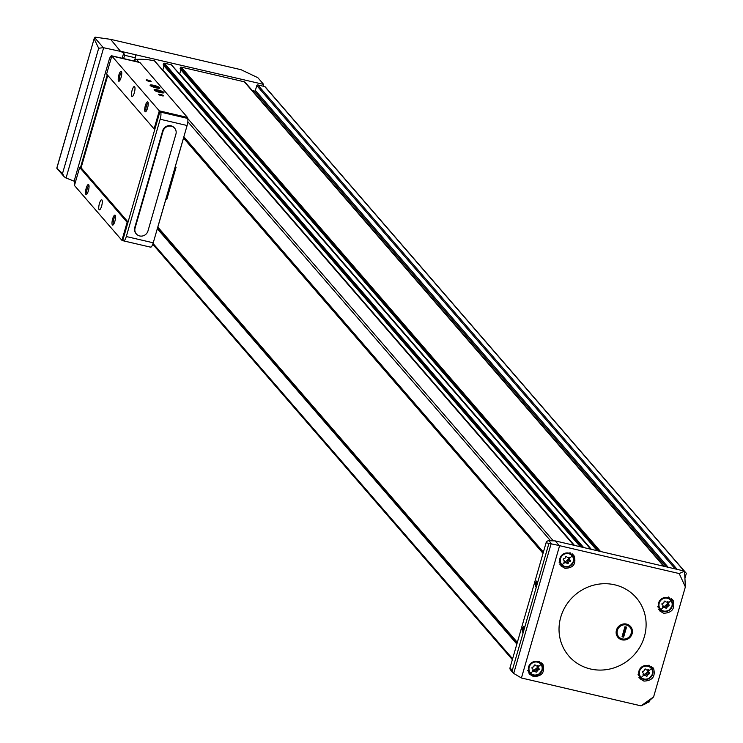 <?xml version="1.0" encoding="UTF-8"?>
<svg xmlns="http://www.w3.org/2000/svg" width="743" height="743" viewBox="0 0 743 743"><rect width="100%" height="100%" fill="white"/><g stroke="black" fill="none" stroke-linecap="round" stroke-linejoin="round"><path stroke-width="1.11" d="M679.204 573.559L559.609 545.687L521.428 677.987L641.014 705.85L653.608 696.897L685.362 586.896L679.204 573.559L684.554 571.098L685.362 586.896M614.712 584.815A44.561 42.137 139.1 0 0 559.163 632.711A44.561 42.137 139.1 0 0 621.185 664.855A44.561 42.137 139.1 0 0 645.973 621.083A44.561 42.137 139.1 0 0 614.712 584.815M653.645 668.663C655.586 676.613 652.345 680.755 643.93 681.099L639.853 678.675L652.791 667.455L653.645 668.663M673.177 600.576C675.229 608.647 672.053 612.873 663.666 613.254L659.57 610.82L672.322 599.378L673.177 600.576M543.04 664.669C545 672.452 541.805 676.418 533.474 676.567L529.434 674.124L542.204 663.499L543.04 664.669M574.228 556.098C576.336 564.039 573.234 568.107 564.931 568.311L560.854 565.832L573.373 554.9L574.228 556.098M110.614 39.342L120.598 51.406L123.719 52.939L124.592 55.288L135.347 57.796A2.573 0.687 -76.9 0 0 135.495 54.731L263.644 84.396L257.84 77.69L241.066 69.712L110.614 39.342L95.095 37.15L94.175 38.887L98.68 48.267L103.305 47.663L94.705 37.717M123.644 58.595L124.592 55.288M641.014 705.85L646.364 703.398L653.608 696.897M521.428 677.987L513.692 673.418L510.07 667.576L546.086 542.771L559.247 545.538L555.235 540.904L684.554 571.098M668.115 567.188L255.378 90.423L256.781 85.566A0.854 0.808 -40.9 0 1 257.821 84.943L263.124 86.179L263.644 84.396M535.09 582.986L536.892 580.961L535.592 586.794L535.09 582.986M522.013 628.299L523.815 626.275L522.505 632.117L522.013 628.299M546.086 542.771A2.74 2.591 -40.9 0 1 548.891 540.718L555.235 540.904M512.902 672.675L510.562 669.972A2.74 2.591 -40.9 0 1 510.07 667.576M649.661 700.435L649.317 701.624A0.854 0.808 -40.9 0 1 648.286 702.246L647.775 702.135M684.628 572.528L685.659 572.769A0.854 0.808 -40.9 0 1 686.226 573.763L684.916 578.295M135.347 57.796L134.39 61.093M120.598 51.406L103.305 47.663M64.102 176.658L57.601 169.153L62.533 173.481L64.102 176.658L65.728 177.865L74.439 181.292M57.601 169.153L56.784 168.15L94.138 38.747M94.185 38.59L56.84 168.252L94.147 38.664M263.124 86.179L264.74 86.55A0.854 0.808 -40.9 0 1 265.335 87.247M597.279 550.693L180.168 68.96L180.41 67.613A0.687 0.65 -40.9 0 1 181.236 67.111L244.289 81.795A1.718 1.616 -40.9 0 1 245.292 82.529L664.028 566.231M580.394 546.764L163.284 65.031L163.516 63.675A0.687 0.65 -40.9 0 1 164.352 63.183L171.345 64.808A0.687 0.65 -40.9 0 1 171.828 65.365M134.762 61.186L134.92 60.647A1.718 1.616 -40.9 0 1 136.526 59.366A65.133 61.585 -40.9 0 1 154.46 60.88A0.687 0.65 -40.9 0 1 154.943 61.437M591.335 549.309L179.722 73.845A0.854 0.808 -40.9 0 1 179.574 74.133M179.722 73.845L180.893 69.796M252.276 90.562L254.347 91.045A0.854 0.808 -40.9 0 0 255.378 90.423M574.45 545.381L162.838 69.907L164.008 65.867M626.553 624.083A8.34 7.885 139.1 0 0 616.365 634.308A8.34 7.885 139.1 0 0 629.915 637.466A8.34 7.885 139.1 0 0 626.553 624.083M522.691 631.949A2.777 0.743 103.1 0 1 522.617 631.949A2.777 0.743 103.1 0 1 522.654 628.559A2.777 0.743 103.1 0 1 523.871 626.535A2.777 0.743 103.1 0 1 523.926 626.563M535.777 586.636A2.777 0.743 103.1 0 1 535.694 586.636A2.777 0.743 103.1 0 1 535.731 583.246A2.777 0.743 103.1 0 1 536.957 581.221A2.777 0.743 103.1 0 1 537.013 581.24M642.008 678.656A8.572 8.099 -40.9 0 1 641.776 678.61A8.572 8.099 -40.9 0 1 638.896 677.291M651.574 666.341A8.572 8.099 -40.9 0 1 652.475 669.601M648.983 665.115A7.281 6.891 -40.9 0 1 649.614 665.747L652.753 670.474L652.698 674.031L648.843 678.749L643.865 679.39L640.317 677.263A7.281 6.891 -40.9 0 1 641.32 667.288A7.281 6.891 -40.9 0 1 651.769 676.056A7.281 6.891 -40.9 0 1 640.317 677.263L638.599 675.285A7.281 6.891 -40.9 0 1 638.079 674.598M645.63 675.452L645.017 674.746A1.347 1.272 139.1 0 0 644.868 674.523L645.834 675.638A1.347 1.272 139.1 0 1 645.983 675.861A0.771 0.734 139.1 0 0 647.413 675.433A1.347 1.272 139.1 0 1 648.797 674.05A0.771 0.734 139.1 0 0 649.206 672.629A1.347 1.272 139.1 0 1 648.741 670.808A0.771 0.734 139.1 0 0 647.729 669.815A1.347 1.272 139.1 0 0 648.24 671.514M645.834 675.638A1.347 1.272 139.1 0 0 644.144 675.433A0.771 0.734 139.1 0 1 643.132 674.44A1.347 1.272 139.1 0 0 642.667 672.619A0.771 0.734 139.1 0 1 643.076 671.208A1.347 1.272 139.1 0 0 644.46 669.815A0.771 0.734 139.1 0 1 645.89 669.387A1.347 1.272 139.1 0 0 647.729 669.815M661.623 610.681A8.572 8.099 -40.9 0 1 661.391 610.635A8.572 8.099 -40.9 0 1 658.577 609.353M671.152 598.291A8.572 8.099 -40.9 0 1 672.09 601.616M668.421 596.982A7.281 6.891 -40.9 0 1 669.239 597.771L672.378 602.499L672.322 606.056L668.468 610.774L663.49 611.415L659.942 609.288A7.281 6.891 -40.9 0 1 660.936 599.313A7.281 6.891 -40.9 0 1 671.384 608.08A7.281 6.891 -40.9 0 1 659.942 609.288L658.224 607.31A7.281 6.891 -40.9 0 1 657.759 606.697M665.607 607.885A0.771 0.734 139.1 0 0 667.028 607.458A1.347 1.272 139.1 0 1 668.412 606.065A0.771 0.734 139.1 0 0 668.821 604.653A1.347 1.272 139.1 0 1 668.366 602.833A0.771 0.734 139.1 0 0 667.353 601.839A1.347 1.272 139.1 0 1 665.505 601.412A0.771 0.734 139.1 0 0 664.084 601.839A1.347 1.272 139.1 0 1 662.7 603.223A0.771 0.734 139.1 0 0 662.292 604.644A1.347 1.272 139.1 0 1 662.747 606.464A0.771 0.734 139.1 0 0 663.759 607.458A1.347 1.272 139.1 0 1 665.607 607.885M531.004 674.133A8.312 7.857 -40.9 0 1 528.561 672.889M540.988 662.375A8.312 7.857 -40.9 0 1 541.777 664.799M538.889 661.261A7.281 6.891 -40.9 0 1 539.251 661.641L542.39 666.378L542.334 669.926L538.48 674.644L533.502 675.294L529.954 673.167A7.281 6.891 -40.9 0 1 530.957 663.193A7.281 6.891 -40.9 0 1 541.396 671.951A7.281 6.891 -40.9 0 1 529.954 673.167L528.236 671.18A7.281 6.891 -40.9 0 1 527.725 670.502M535.619 671.756A0.771 0.734 139.1 0 0 537.04 671.338A1.347 1.272 139.1 0 1 538.424 669.945A0.771 0.734 139.1 0 0 538.833 668.524A1.347 1.272 139.1 0 1 538.378 666.703A0.771 0.734 139.1 0 0 537.365 665.719A1.347 1.272 139.1 0 1 535.517 665.282A0.771 0.734 139.1 0 0 534.096 665.709A1.347 1.272 139.1 0 1 532.712 667.103A0.771 0.734 139.1 0 0 532.304 668.514A1.347 1.272 139.1 0 1 532.759 670.335A0.771 0.734 139.1 0 0 533.78 671.328A1.347 1.272 139.1 0 1 535.619 671.756M562.302 565.692A8.312 7.857 -40.9 0 1 559.925 564.504M572.231 553.832A8.312 7.857 -40.9 0 1 573.076 556.368M569.974 552.625A7.281 6.891 -40.9 0 1 570.55 553.21L573.689 557.937L573.633 561.485L569.779 566.203L564.801 566.853L561.253 564.726A7.281 6.891 -40.9 0 1 562.256 554.752A7.281 6.891 -40.9 0 1 572.695 563.519A7.281 6.891 -40.9 0 1 561.253 564.726L559.535 562.739A7.281 6.891 -40.9 0 1 559.089 562.163M566.918 563.324A0.771 0.734 139.1 0 0 568.339 562.897A1.347 1.272 139.1 0 1 569.723 561.504A0.771 0.734 139.1 0 0 570.132 560.092A1.347 1.272 139.1 0 1 569.677 558.272A0.771 0.734 139.1 0 0 568.664 557.278A1.347 1.272 139.1 0 1 566.816 556.851A0.771 0.734 139.1 0 0 565.395 557.269A1.347 1.272 139.1 0 1 564.011 558.662A0.771 0.734 139.1 0 0 563.603 560.083A1.347 1.272 139.1 0 1 564.058 561.903A0.771 0.734 139.1 0 0 565.079 562.888A1.347 1.272 139.1 0 1 566.918 563.324M645.305 675.034A0.771 0.734 139.1 0 0 646.447 674.319A1.347 1.272 139.1 0 1 647.831 672.935A0.771 0.734 139.1 0 0 648.62 672.09M644.868 674.523A1.347 1.272 139.1 0 0 643.206 674.3L644.144 675.433M568.636 557.287A1.347 1.272 139.1 0 0 569.175 558.977M566.24 562.497A0.771 0.734 139.1 0 0 567.373 561.782A1.347 1.272 139.1 0 1 568.757 560.389A0.771 0.734 139.1 0 0 569.547 559.553M566.565 562.915L565.952 562.21A1.347 1.272 139.1 0 0 564.141 561.764M537.338 665.728A1.347 1.272 139.1 0 0 537.867 667.409M534.941 670.929A0.771 0.734 139.1 0 0 536.075 670.223A1.347 1.272 139.1 0 1 537.458 668.83A0.771 0.734 139.1 0 0 538.248 667.994M535.266 671.356L534.654 670.641A1.347 1.272 139.1 0 0 532.842 670.205M667.325 601.858A1.347 1.272 139.1 0 0 667.855 603.539M664.929 607.059A0.771 0.734 139.1 0 0 666.062 606.344A1.347 1.272 139.1 0 1 667.446 604.951A0.771 0.734 139.1 0 0 668.236 604.115M665.254 607.477L664.641 606.771A1.347 1.272 139.1 0 0 662.821 606.325L663.759 607.458M617.972 628.299A7.337 6.938 139.1 0 0 616.894 632.089M543.031 553.359L183.53 138.077L175.348 166.404L176.082 167.249L166.738 199.616L165.773 199.393M543.068 553.247L183.53 138.077M517.342 642.379L157.832 227.098L165.828 199.403M175.116 167.026L176.082 167.249M183.614 137.585L183.948 138.421M158.222 227.544L517.184 642.899M123.338 240.658L121.926 240.333L127.127 222.287L127.935 222.473L122.846 240.11L123.412 240.732A6 1.607 -76.9 0 0 123.672 240.899A6 1.607 -76.9 0 0 126.31 236.534L160.163 119.233A6 1.607 -76.9 0 0 160.534 112.109L159.986 111.441L154.888 129.087L154.089 128.892L106.611 74.049L111.812 56.004L139.963 62.561L187.44 117.403L187.236 118.1M154.089 128.892L159.299 110.846L187.44 117.403M159.986 111.441L186.92 117.71L187.468 118.378A6 1.607 -76.9 0 1 187.106 125.511L153.244 242.803A6 1.607 -76.9 0 1 150.606 247.168A6 1.607 -76.9 0 1 150.346 247.01M121.072 77.495A5.145 1.384 103.1 0 1 119.233 81.126A5.145 1.384 103.1 0 1 118.639 75.916A5.145 1.384 103.1 0 1 121.471 71.504A5.145 1.384 103.1 0 1 121.072 77.495M147.551 108.079A5.145 1.384 103.1 0 1 145.712 111.71A5.145 1.384 103.1 0 1 145.117 106.5A5.145 1.384 103.1 0 1 147.95 102.088A5.145 1.384 103.1 0 1 147.551 108.079M134.316 92.782A5.145 1.384 103.1 0 1 132.05 96.525A5.145 1.384 103.1 0 1 131.873 91.203A5.145 1.384 103.1 0 1 134.39 86.513A5.145 1.384 103.1 0 1 134.316 92.782M111.812 56.004L159.299 110.846M149.194 81.377A2.573 0.474 -163.9 0 1 146.195 80.133A2.573 0.474 -163.9 0 1 148.776 80.29A2.573 0.474 -163.9 0 1 151.043 81.535A2.573 0.474 -163.9 0 1 149.194 81.377M161.612 95.726A2.573 0.474 -163.9 0 1 158.612 94.482A2.573 0.474 -163.9 0 1 161.194 94.64A2.573 0.474 -163.9 0 1 163.46 95.875A2.573 0.474 -163.9 0 1 161.612 95.726M160.117 92.513A5.145 0.947 -163.9 0 1 154.117 90.014A5.145 0.947 -163.9 0 1 159.281 90.34A5.145 0.947 -163.9 0 1 163.822 92.819A5.145 0.947 -163.9 0 1 160.117 92.513M156.095 87.869A5.145 0.947 -163.9 0 1 150.095 85.38A5.145 0.947 -163.9 0 1 155.259 85.696A5.145 0.947 -163.9 0 1 159.801 88.176A5.145 0.947 -163.9 0 1 156.095 87.869M127.127 222.287L79.65 167.435L74.449 185.481L121.926 240.333M88.38 190.784A5.145 1.384 103.1 0 1 86.532 194.415A5.145 1.384 103.1 0 1 85.937 189.205A5.145 1.384 103.1 0 1 88.77 184.803A5.145 1.384 103.1 0 1 88.38 190.784M114.859 221.377A5.145 1.384 103.1 0 1 113.01 225.008A5.145 1.384 103.1 0 1 112.416 219.798A5.145 1.384 103.1 0 1 115.249 215.386A5.145 1.384 103.1 0 1 114.859 221.377M101.615 206.08A5.145 1.384 103.1 0 1 99.358 209.823A5.145 1.384 103.1 0 1 99.172 204.501A5.145 1.384 103.1 0 1 101.689 199.802A5.145 1.384 103.1 0 1 101.615 206.08M79.65 167.435L81.098 167.779L128.065 222.027M81.098 167.779L107.763 75.387M80.458 167.63L107.252 74.792M138.941 62.319L138.876 62.245A6 1.607 -76.9 0 0 138.607 62.078A6 1.607 -76.9 0 0 138.3 62.115M112.007 56.05L111.942 55.976A6 1.607 -76.9 0 0 111.673 55.809A6 1.607 -76.9 0 0 109.035 60.174L75.182 177.475A6 1.607 -76.9 0 0 74.737 184.487M154.888 129.087L127.935 222.473M136.173 233.739A6.854 6.483 -40.9 0 1 134.743 227.553L162.671 130.768A6.854 6.483 -40.9 0 1 174.466 127.991M113.586 224.377A4.217 1.133 103.1 0 1 113.53 220.058A4.217 1.133 103.1 0 1 115.49 216.204M87.107 193.793A4.217 1.133 103.1 0 1 87.052 189.465A4.217 1.133 103.1 0 1 89.011 185.611M146.287 111.078A4.217 1.133 103.1 0 1 146.232 106.76A4.217 1.133 103.1 0 1 148.191 102.905M119.809 80.495A4.217 1.133 103.1 0 1 119.753 76.176A4.217 1.133 103.1 0 1 121.713 72.322M159.104 94.844L162.847 95.931M146.687 80.504L150.43 81.581M135.105 227.971L163.042 131.186A6.854 6.483 -40.9 0 1 174.651 128.195A6.854 6.483 -40.9 0 1 175.905 134.186L147.968 230.971A6.854 6.483 -40.9 0 1 136.35 233.961A6.854 6.483 -40.9 0 1 135.105 227.971L134.743 227.553M183.725 137.214L184.153 137.706M157.785 87.256A2.972 0.548 -163.9 0 1 157.646 87.553A2.972 0.548 -163.9 0 1 156.94 87.563L157.785 87.256L155.844 86.299A2.972 0.548 -163.9 0 1 157.785 87.256M156.94 87.563A2.972 0.548 -163.9 0 1 154.154 86.912A2.972 0.548 -163.9 0 1 152.25 86.002A2.972 0.548 -163.9 0 1 152.213 85.956A2.972 0.548 -163.9 0 1 153.058 85.649A2.972 0.548 -163.9 0 1 155.844 86.299L152.213 85.956M155.872 87.618A4.087 0.752 -163.9 0 1 151.999 86.281A4.087 0.752 -163.9 0 1 151.349 85.296A4.087 0.752 -163.9 0 1 155.213 85.882A4.087 0.752 -163.9 0 1 158.788 87.442A4.087 0.752 -163.9 0 1 155.872 87.618M152.844 86.383L153.058 85.649M155.547 87.321L155.844 86.299M161.807 91.9A2.972 0.548 -163.9 0 1 161.668 92.197A2.972 0.548 -163.9 0 1 160.962 92.206L161.807 91.9L159.866 90.943A2.972 0.548 -163.9 0 1 161.807 91.9M160.962 92.206A2.972 0.548 -163.9 0 1 158.175 91.556A2.972 0.548 -163.9 0 1 156.271 90.637A2.972 0.548 -163.9 0 1 156.234 90.6A2.972 0.548 -163.9 0 1 157.079 90.293A2.972 0.548 -163.9 0 1 159.866 90.943L156.234 90.6M159.894 92.253A4.087 0.752 -163.9 0 1 156.021 90.925A4.087 0.752 -163.9 0 1 155.371 89.94A4.087 0.752 -163.9 0 1 159.225 90.525A4.087 0.752 -163.9 0 1 162.801 92.086A4.087 0.752 -163.9 0 1 159.894 92.253M156.866 91.027L157.079 90.293M159.569 91.956L159.866 90.943M616.123 633.946L617.192 631.216A7.337 6.938 139.1 0 0 630.863 634.401L629.795 637.122M623.637 637.16L622.03 636.779L624.919 626.748L626.535 627.12L623.637 637.16L622.875 636.472L625.634 626.916M630.863 634.401L631.364 632.683A7.337 6.938 139.1 0 0 617.693 629.497L617.192 631.216M618.334 626.284L617.693 629.497M631.364 632.683L632.005 629.47M622.16 636.305L622.875 636.472M122.186 58.251L123.719 52.939M121.016 51.36L135.495 54.731M513.692 673.418L551.13 543.709M512.001 671.338L548.854 543.635M66.062 177.995L103.658 47.738M62.533 173.481L98.68 48.267M685.659 572.769L684.572 571.516M684.024 570.884L264.74 86.55M677.114 569.277L257.821 84.943M663.583 566.129L244.289 81.795M600.53 551.445L181.236 67.111M583.636 547.517L164.352 63.183M590.639 549.151L171.345 64.808M516.859 644.06L157.312 228.733M512.605 658.79L153.049 243.453M543.347 552.281L183.8 136.953M550.563 540.765L187.83 121.768M135.542 61.363L134.92 60.647M543.393 552.123L183.846 136.805M553.349 540.848L187.273 117.979M139.117 62.366L136.526 59.366M573.754 545.213L154.46 60.88M517.091 643.234L157.544 227.915M597.428 550.73L180.103 68.662M598.951 551.083L180.41 67.613M666.146 566.723L254.347 91.045M675.136 568.822L256.781 85.566M582.057 547.154L163.516 63.675M580.543 546.802L163.219 64.734M551.538 543.783L548.891 540.718M644.088 679.018A6.771 6.399 -40.9 0 1 641.358 668.143A6.771 6.399 -40.9 0 1 652.363 670.706A6.771 6.399 -40.9 0 1 644.088 679.018M663.713 611.043A6.771 6.399 -40.9 0 1 660.982 600.168A6.771 6.399 -40.9 0 1 671.978 602.731A6.771 6.399 -40.9 0 1 663.713 611.043M533.725 674.913A6.771 6.399 -40.9 0 1 530.994 664.047A6.771 6.399 -40.9 0 1 541.991 666.61A6.771 6.399 -40.9 0 1 533.725 674.913M565.024 566.472A6.771 6.399 -40.9 0 1 562.293 555.606A6.771 6.399 -40.9 0 1 573.29 558.169A6.771 6.399 -40.9 0 1 565.024 566.472M647.84 669.759L648.741 670.808M647.831 672.935L648.797 674.05M646.447 674.319L647.413 675.433M568.766 557.222L569.677 558.272M568.757 560.389L569.723 561.504M567.373 561.782L568.339 562.897M564.123 561.792L565.079 562.888M537.468 665.654L538.378 666.703M537.458 668.83L538.424 669.945M536.075 670.223L537.04 671.338M532.824 670.232L533.78 671.328M667.455 601.784L668.366 602.833M667.446 604.951L668.412 606.065M666.062 606.344L667.028 607.458M111.942 55.976L138.876 62.245M160.534 112.109L187.468 118.378M126.31 236.534L153.244 242.803M160.163 119.233L187.106 125.511M590.834 549.198L171.679 65.013M597.177 550.674L180.168 68.96M664.084 566.24L245.116 82.287M686.068 573.02L684.563 571.274M684.275 570.949L265.149 86.801M512.354 659.635L152.77 244.261M543.319 552.383L183.772 137.056M580.292 546.737L163.284 65.031M573.949 545.26L154.795 61.075M645.602 669.099L646.038 669.61M647.868 671.226L648.834 672.341M642.286 672.043L643.039 672.907M566.528 556.563L566.974 557.074M568.804 558.69L569.76 559.795M565.804 561.987L566.76 563.101M563.222 559.498L563.974 560.371M535.229 664.994L535.675 665.505M537.505 667.121L538.461 668.236M534.505 670.418L535.462 671.533M531.923 667.938L532.675 668.811M665.217 601.124L665.663 601.635M667.483 603.251L668.449 604.365M664.483 606.548L665.449 607.663M661.911 604.068L662.663 604.932M111.673 55.809L138.607 62.078M123.672 240.899L150.606 247.168M151.349 85.296L150.244 85.538M158.788 87.442L159.596 88.231M155.371 89.94L154.265 90.172M162.801 92.086L163.609 92.875"/></g></svg>
